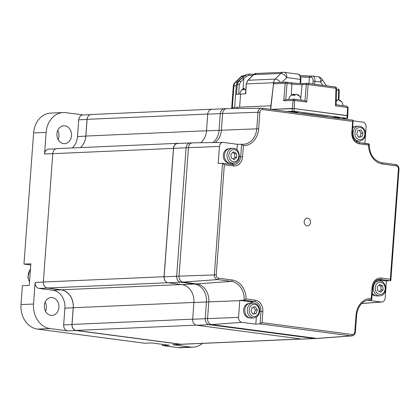 <?xml version="1.0" encoding="UTF-8"?>
<svg xmlns="http://www.w3.org/2000/svg" width="420" height="420" viewBox="0 0 420 420"><rect width="100%" height="100%" fill="white"/><g stroke="black" fill="none" stroke-linecap="round" stroke-linejoin="round"><path stroke-width="0.63" d="M165.937 281.705A5.423 4.426 -92.5 0 1 164.052 276.728L173.476 148.386A5.423 4.426 -92.5 0 1 173.492 148.181A5.423 4.426 -92.5 0 1 177.665 143.341A5.423 4.426 -92.5 0 1 178.469 143.393L178.857 143.446M173.476 148.386L52.778 153.673A5.423 4.426 -92.5 0 1 52.789 153.463A5.423 4.426 -92.5 0 1 56.968 148.628L177.665 143.341M167.905 282.739L47.539 288.01A5.423 4.426 -92.5 0 1 43.355 282.014L52.778 153.673M301.492 339.04L181.697 344.284A5.423 4.426 -92.5 0 1 181.062 344.258L76.052 330.419A5.423 4.426 -92.5 0 1 72.035 324.445L73.264 307.729A16.275 13.283 87.5 0 0 61.215 289.81L47.539 288.01M164.052 276.728L43.355 282.014M200.686 142.732A16.275 13.283 87.5 0 0 204.498 138.085M80.493 147.593A16.275 13.283 87.5 0 0 85.874 136.048L87.098 119.333A5.423 4.426 -92.5 0 1 91.277 114.492L211.974 109.211A5.423 4.426 -92.5 0 1 212.604 109.237L212.819 109.263M208.646 111.332A5.423 4.426 -92.5 0 1 211.974 109.211M71.5 135.686A8.962 7.313 -92.5 0 1 64.606 143.677A8.962 7.313 -92.5 0 1 56.926 133.765A8.962 7.313 -92.5 0 1 63.819 125.774A8.962 7.313 -92.5 0 1 71.5 135.686M57.74 130.405A8.962 7.313 -92.5 0 1 58.958 136.232A8.962 7.313 -92.5 0 1 58.144 139.592M58.889 307.43A8.962 7.313 -92.5 0 1 51.991 315.42A8.962 7.313 -92.5 0 1 44.315 305.513A8.962 7.313 -92.5 0 1 51.209 297.518A8.962 7.313 -92.5 0 1 58.889 307.43M45.129 302.153A8.962 7.313 -92.5 0 1 46.347 307.981A8.962 7.313 -92.5 0 1 45.533 311.341M63.667 324.901L64.895 308.17A16.291 13.298 87.5 0 0 52.836 290.231L39.144 288.425A5.429 4.431 -92.5 0 1 35.128 282.45L33.542 304.038A22.265 18.17 87.5 0 0 50.022 328.55L67.688 330.881A5.429 4.431 -92.5 0 1 63.667 324.901L71.978 324.539A5.429 4.431 87.5 0 0 75.994 330.514L181.104 344.363A5.429 4.431 87.5 0 0 181.739 344.395L173.434 344.757A5.429 4.431 -92.5 0 1 172.798 344.731L190.465 347.056A22.265 18.17 87.5 0 0 193.064 347.172L180.521 347.718A22.265 18.17 -92.5 0 1 177.922 347.608L162.466 345.571L169.365 345.266L151.699 342.941L144.8 343.24L37.48 329.102A22.265 18.17 -92.5 0 1 21 304.584L22.386 285.695L29.285 285.395L30.87 263.802L23.971 264.107L33.605 132.946A22.265 18.17 -92.5 0 1 50.736 113.09L63.278 112.539A22.265 18.17 87.5 0 0 46.142 132.4L44.557 153.988A5.429 4.431 -92.5 0 1 48.736 149.142L55.913 148.832M30.781 265.004L23.971 264.107M162.466 345.571L162.556 344.369M72.266 147.956A16.291 13.298 87.5 0 0 77.501 136.531L78.729 119.8A5.429 4.431 -92.5 0 1 82.908 114.954L90.463 114.623M87.943 116.618A5.429 4.431 87.5 0 0 87.04 119.432L78.729 119.8M83.8 143.372A16.291 13.298 87.5 0 0 85.811 136.164L87.04 119.432M83.228 114.938L65.877 112.655A22.265 18.17 87.5 0 0 63.278 112.539M181.739 344.395A5.429 4.431 87.5 0 0 182.621 344.243M193.064 347.172A22.265 18.17 87.5 0 0 202.529 343.371M45.234 286.991A5.429 4.431 87.5 0 0 47.455 288.062L39.144 288.425M71.978 324.539L73.206 307.802A16.291 13.298 87.5 0 0 61.147 289.868L47.455 288.062M190.916 142.973A5.429 4.431 87.5 0 0 190.286 142.947A5.429 4.431 87.5 0 0 186.107 147.787L173.565 148.339L164.131 276.796L176.673 276.25A5.429 4.431 87.5 0 0 180.695 282.23L194.381 284.03A16.291 13.298 -92.5 0 1 206.446 301.969L205.217 318.701A5.429 4.431 87.5 0 0 209.234 324.681L314.344 338.531A5.429 4.431 87.5 0 0 314.979 338.557L302.437 339.108A5.429 4.431 -92.5 0 1 301.807 339.077L314.344 338.531A5.429 4.431 87.5 0 0 314.979 338.557L317.331 338.457A5.429 4.431 -92.5 0 1 316.696 338.425L351.272 335.879A1.36 0.777 -82.5 0 0 352.139 334.498A3.029 2.473 87.5 0 0 354.827 331.81L356.055 315.079A18.69 15.257 -92.5 0 1 371.291 298.399L372.11 287.222A10.316 8.421 -92.5 0 1 381.255 278.072L390.343 279.269L398.428 169.16A3.029 2.473 87.5 0 0 396.186 165.821L382.494 164.021A18.69 15.257 -92.5 0 1 368.597 145.063L359.452 143.861A10.316 8.421 -92.5 0 1 351.813 132.5L352.627 121.391L353.12 120.225L352.385 132.631L351.813 132.5M173.565 148.339A5.429 4.431 -92.5 0 1 177.744 143.493L190.286 142.947A5.429 4.431 87.5 0 0 186.107 147.787L176.673 276.25A5.429 4.431 87.5 0 0 180.695 282.23L194.381 284.03A16.291 13.298 -92.5 0 1 206.446 301.969L205.217 318.701A5.429 4.431 87.5 0 0 209.234 324.681L314.344 338.531L316.696 338.425A5.429 4.431 -92.5 0 0 317.441 338.447L351.871 335.895A4.389 3.581 -92.5 0 1 351.272 335.879L260.075 323.862L262.048 322.628L352.139 334.498M225.089 108.785A5.429 4.431 87.5 0 0 224.453 108.754A5.429 4.431 87.5 0 0 220.274 113.6L207.737 114.145L206.509 130.877A16.291 13.298 -92.5 0 1 200.781 142.732M207.737 114.145A5.429 4.431 -92.5 0 1 211.916 109.305L224.453 108.754A5.429 4.431 87.5 0 0 220.274 113.6L219.046 130.331A16.291 13.298 -92.5 0 1 212.825 142.569A16.291 13.298 -92.5 0 0 219.046 130.331L221.398 130.226A16.291 13.298 -92.5 0 1 215.077 142.537A16.291 13.298 -92.5 0 0 221.398 130.226L222.626 113.495L221.398 130.226L256.746 128.83L257.975 112.098A4.389 3.581 -92.5 0 1 261.44 108.181A4.389 3.581 -92.5 0 1 261.865 108.208A1.36 0.777 -82.5 0 1 261.928 108.208L226.916 108.649A5.429 4.431 -92.5 0 0 222.626 113.495A5.429 4.431 -92.5 0 1 226.805 108.654A5.429 4.431 -92.5 0 1 227.441 108.68M352.627 121.391L262.537 109.52A3.029 2.473 87.5 0 0 259.849 112.208L258.62 128.94A18.69 15.257 -92.5 0 1 243.385 145.619L242.566 156.797A10.316 8.421 -92.5 0 1 233.42 165.947L224.333 164.75L216.248 274.858A3.029 2.473 87.5 0 0 218.489 278.192A1.36 0.777 97.5 0 1 217.618 279.578L183.041 282.125L196.733 283.931L183.041 282.125L168.152 282.776L181.844 284.582A16.291 13.298 -92.5 0 1 193.904 302.521L192.675 319.252L207.564 318.602L208.792 301.865L207.564 318.602L238.565 317.373A4.515 3.685 87.5 0 0 241.904 322.345L255.817 324.177L256.337 317.116M241.904 322.345L211.585 324.576L196.697 325.232A5.429 4.431 -92.5 0 1 192.675 319.252M196.697 325.232L301.807 339.077M168.152 282.776A5.429 4.431 -92.5 0 1 164.131 276.796M318.203 76.787A5.429 5.429 0 0 1 322.004 79.139A5.429 1.88 146.1 0 1 320.628 82.031A5.429 3.108 -82.5 0 0 318.203 76.787L312.527 76.036A5.429 3.108 97.5 0 1 314.953 81.286L313.063 81.175A4.074 2.331 -82.5 0 0 311.01 77.228L309.44 77.296A7.602 0.625 4.2 0 1 300.699 76.886M300.074 83.486L300.379 79.364L286.75 77.569A5.429 2.515 -135 0 0 280.77 73.479L253.622 74.666A1.36 0.714 -137.1 0 0 253.339 74.802L253.339 74.802C254.945 73.584 255.796 73.143 255.896 73.484L283.379 72.282A5.429 4.431 87.5 0 0 280.77 73.479L275.168 79.086A5.429 2.515 45 0 1 280.565 82.394M256.384 73.516L253.622 74.666L252.767 75.553A1.36 0.63 -135 0 0 252.52 75.647L247.8 80.367L246.225 83.963L245.747 93.828L240.576 94.054L239.615 107.158M240.576 94.054A27.153 2.236 4.2 0 0 236.507 94.474L237.232 84.562L238.933 80.923A1.36 0.646 47.1 0 1 240.576 81.926L239.327 84.656L238.628 94.174M246.362 76.298A1.36 0.331 49.2 0 0 245.123 75.348A19.241 1.586 -175.8 0 0 245.018 75.416L238.271 81.197A25.562 2.105 4.2 0 1 238.933 80.923L246.057 74.708L249.044 74.083L248.871 75.311L246.362 76.298L240.576 81.926M243.841 76.424A29.636 2.441 4.2 0 1 241.306 76.739A5.429 2.52 -134.8 0 0 240.545 77.107L234.906 82.698A5.429 2.52 45.3 0 1 235.62 82.346A23.31 1.922 -175.8 0 0 237.426 82.1M240.545 77.107L240.545 77.107A5.429 5.429 0 0 1 243.962 75.542A5.429 4.746 -94.3 0 0 241.306 76.739L235.62 82.346A5.429 4.809 -94.9 0 0 233.935 86L232.323 107.893M249.039 74.078L253.901 74.282A8.962 0.74 -175.8 0 1 249.044 74.083L246.057 74.708L245.018 75.416M242.12 77.994A1.36 0.651 47.9 0 1 243.773 78.997L243.049 88.872M231.856 108.581L231.882 108.271A29.867 2.462 4.2 0 1 237.379 107.258L270.848 105.788M307.057 225.866A3.88 3.166 87.5 0 0 310.49 222.427A3.88 3.166 87.5 0 0 307.619 218.153A3.88 3.166 87.5 0 0 304.185 221.592A3.88 3.166 87.5 0 0 307.057 225.866M211.585 324.576A5.429 4.431 -92.5 0 1 207.564 318.602A5.429 4.431 -92.5 0 0 211.585 324.576L316.696 338.425L211.585 324.576M253.166 302.998A8.962 7.313 87.5 0 0 250.11 301.728L239.809 300.368A17.204 14.044 -92.5 0 1 239.794 300.641L238.565 317.373M260.075 323.862L260.972 311.409A8.962 7.313 87.5 0 0 254.341 301.539L244.162 300.195A17.336 14.149 87.5 0 0 231.31 281.379L217.618 279.578A4.389 3.581 -92.5 0 1 214.373 274.748L222.542 163.291L224.333 164.75M364.885 143.346L366.082 127.087A4.515 3.685 87.5 0 0 362.738 122.115L353.246 120.86M367.29 300.174A17.204 14.044 -92.5 0 1 367.495 300.2L381.187 302.001A4.515 3.685 87.5 0 0 381.806 302.022A4.515 3.685 87.5 0 0 385.187 297.995L386.437 280.996L377.47 279.815M367.274 300.174L371.784 299.576L372.682 287.354L372.11 287.222M386.437 280.996L390.831 280.507L399 169.291L398.428 169.16M358.921 142.564L369.196 144.086C369.548 154.544 373.779 160.755 381.89 162.708A1.36 0.777 97.5 0 1 382.494 164.021M219.455 146.459L188.459 147.688A5.429 4.431 -92.5 0 1 192.743 142.842L223.02 142.427A4.515 3.685 87.5 0 0 219.455 146.459L218.206 163.459L222.626 163.296L232.811 164.635A1.36 0.777 -82.5 0 0 232.733 164.635L222.721 163.312M236.959 149.893L237.368 144.286A17.204 14.044 -92.5 0 1 237.148 144.26L223.456 142.453A4.515 3.685 87.5 0 0 223.02 142.427M231.472 164.462A8.962 7.313 87.5 0 0 233.525 163.191M218.489 278.192L232.181 279.998A18.69 15.257 -92.5 0 1 246.078 298.951L244.162 300.195L239.809 300.368M243.385 145.619L241.605 144.228L243.059 144.302A17.336 14.149 87.5 0 0 256.746 128.83L258.62 128.94M237.368 144.286L241.605 144.228M190.286 142.947L192.638 142.842A5.429 4.431 -92.5 0 0 188.459 147.688L179.025 276.145L176.673 276.25L186.107 147.787L188.459 147.688L179.025 276.145A5.429 4.431 -92.5 0 0 183.041 282.125A5.429 4.431 -92.5 0 1 179.025 276.145L216.248 274.858M368.975 143.887L368.597 145.063M378.331 279.542L380.373 279.452L390.563 280.796L390.343 279.269M356.055 315.079L356.627 315.21C357.908 306.07 362.161 300.941 369.38 299.817A17.336 14.149 87.5 0 1 371.532 299.859L371.291 298.399M255.817 324.177L260.059 323.867M181.844 284.582L196.733 283.931A16.291 13.298 -92.5 0 1 208.792 301.865L239.794 300.641M259.849 112.208L220.274 113.6L219.046 130.331L206.509 130.877M192.638 142.842A5.429 4.431 -92.5 0 1 193.268 142.868M232.181 279.998A1.36 0.777 97.5 0 1 231.31 281.379L196.733 283.931A16.291 13.298 -92.5 0 1 208.792 301.865L193.904 302.521M322.901 116.051L320.303 115.899M295.638 112.649L295.68 112.088M326.298 116.676L327.117 116.639L326.298 116.676M286.33 111.426L294 111.284L346.994 118.267L341.534 118.697M271.089 109.4L294.194 108.586L347.513 115.747M290.262 111.941A3.801 0.315 4.2 0 1 296.226 112.156A3.801 0.315 4.2 0 1 295.649 112.655M332.215 117.469A3.801 0.315 4.2 0 1 338.184 117.684A3.801 0.315 4.2 0 1 337.601 118.178M300.106 113.237A4.074 0.336 4.2 0 1 303.97 113.558L326.051 116.466A4.074 0.336 4.2 0 1 327.757 116.881M294.284 99.225L305.072 100.637L294.173 99.209L294.63 100.448L283.762 100.769L285.196 83.312L287.081 83.422L285.757 99.566M304.983 100.632L306.737 102.044L294.63 100.448L294.194 108.586L347.193 115.568L347.765 115.7L347.566 118.398M283.762 100.769L285.548 99.572L294.226 99.209M271.005 109.405L292.31 108.47L293.139 100.359L294.042 99.204M292.11 111.169L292.31 108.47L294.194 108.586L294 111.284M346.81 106.139L336.121 104.732L346.81 106.139L348.075 107.52L347.765 115.7M346.705 106.134L347.624 107.431L346.994 118.267M335.895 104.706L335.517 105.835L335.947 88.242L308.17 84.583L306.737 102.044M336.231 100.07A5.959 5.397 104.4 0 1 336.625 99.971A5.959 2.478 -88 0 1 337.066 100.475M339.082 100.249L339.092 100.055A5.959 5.397 104.4 0 1 341.276 101.393A5.959 5.397 104.4 0 1 341.455 101.588A4.552 1.89 92 0 0 340.342 101.304A5.959 5.397 -75.6 0 0 337.979 99.771A5.959 2.478 92 0 0 336.761 100.926A4.552 4.127 -75.6 0 0 336.215 100.763M336.562 100.858L336.625 99.971M245.196 89.849A6.862 5.429 100.3 0 1 245.837 89.313M244.314 89.623L244.419 88.174A6.862 4.158 -89.4 0 0 244.319 88.211A7.198 7.198 0 0 0 239.831 94.091M245.795 89.885A5.628 0.462 -175.8 0 0 245.222 89.859A4.72 3.733 -79.7 0 0 242.855 89.838A5.628 0.462 -175.8 0 0 242.456 89.854A6.862 4.158 -89.4 0 1 244.319 88.211M297.124 94.721L297.139 94.526A5.959 5.397 104.4 0 1 299.318 95.865A5.959 5.397 104.4 0 1 299.502 96.059A4.552 1.89 92 0 0 298.389 95.776A5.959 5.397 -75.6 0 0 296.026 94.243A5.959 2.478 92 0 0 294.803 95.403A4.552 4.127 -75.6 0 0 293.585 95.151A4.552 4.127 -75.6 0 0 292.336 95.314A5.959 2.478 -88 0 1 293.554 94.154A5.959 5.397 -75.6 0 0 293.113 94.269A6.111 6.111 0 0 0 288.855 99.43M293.506 94.841A5.959 5.397 104.4 0 1 294.672 94.442A5.959 2.478 -88 0 1 295.108 94.946M294.604 95.33L294.672 94.442M293.486 95.151L293.554 94.154M355.667 141.12A7.466 6.095 87.5 0 0 355.966 141.172A7.466 6.095 87.5 0 0 356.927 141.22L359.436 141.115A7.466 6.095 87.5 0 1 353.068 134.536A7.466 6.095 87.5 0 1 358.78 126.194L356.27 126.305A7.466 6.095 87.5 0 0 355.32 126.436L353.955 126.767A7.198 5.875 87.5 0 0 352.779 127.213M355.32 126.436A7.466 6.095 87.5 0 0 352.732 127.911M358.57 137.035L359.893 136.841L361.1 133.24L359.252 130.289M358.685 137.219L361.856 136.757L363.058 133.156L361.1 130.016L357.929 130.483L356.722 134.085L358.685 137.219M359.893 136.841L361.856 136.757M361.1 133.24L363.058 133.156M372.251 293.213A7.466 6.095 87.5 0 0 376.262 295.89A7.466 6.095 87.5 0 0 377.223 295.943L379.733 295.832A7.466 6.095 87.5 0 1 373.338 288.95A7.466 6.095 87.5 0 1 378.572 280.959A7.466 6.095 87.5 0 1 379.076 280.912L376.572 281.022A7.466 6.095 87.5 0 0 376.068 281.069A7.466 6.095 87.5 0 0 375.617 281.159A7.466 6.095 87.5 0 0 375.328 281.237M379.428 291.606L381.192 289.968L380.756 286.078L378.987 285.159M377.223 286.797L377.659 290.687L380.625 292.231L383.15 289.884L382.715 285.994L379.754 284.45L377.223 286.797M380.756 286.078L382.715 285.994M381.192 289.968L383.15 289.884M372.162 294.404A7.198 5.875 87.5 0 0 374.876 295.685L376.262 295.89M253.045 303.004L250.541 303.109A7.466 6.095 87.5 0 0 249.585 303.245L248.225 303.576A7.198 5.875 87.5 0 0 243.637 311.488A7.198 5.875 87.5 0 0 248.845 317.772L250.231 317.982A7.466 6.095 87.5 0 0 251.191 318.029L253.701 317.919C257.791 317.184 259.781 314.407 259.665 309.587C258.909 305.419 256.704 303.224 253.045 303.004A7.466 6.095 87.5 0 0 247.333 311.346A7.466 6.095 87.5 0 0 253.701 317.919M249.585 303.245A7.466 6.095 87.5 0 0 244.823 311.456A7.466 6.095 87.5 0 0 250.231 317.982M252.835 313.845L254.163 313.651L255.371 310.049L253.523 307.094M255.365 306.826L252.194 307.288L250.987 310.889L252.95 314.029L256.121 313.562L257.329 309.96L255.365 306.826M255.371 310.049L257.329 309.96M254.163 313.651L256.121 313.562M232.748 148.281A7.466 6.095 87.5 0 0 232.244 148.328A7.466 6.095 87.5 0 0 227.005 156.319A7.466 6.095 87.5 0 0 233.405 163.202L233.951 163.149C241.773 162.435 240.587 147.515 232.748 148.281L230.239 148.391A7.466 6.095 87.5 0 0 229.735 148.439A7.466 6.095 87.5 0 0 229.289 148.523L227.923 148.853A7.198 5.875 87.5 0 0 223.288 156.166A7.198 5.875 87.5 0 0 228.548 163.049L229.934 163.259A7.466 6.095 87.5 0 0 230.895 163.312L233.405 163.202A7.466 6.095 87.5 0 0 233.909 163.154M229.289 148.523A7.466 6.095 87.5 0 0 224.48 156.119A7.466 6.095 87.5 0 0 229.934 163.259M233.1 158.975L234.864 157.332L234.428 153.442L232.659 152.523M236.822 157.248L236.387 153.358L233.425 151.814L230.895 154.161L231.331 158.051L234.297 159.595L236.822 157.248L234.864 157.332M234.428 153.442L236.387 153.358M301.177 338.998L181.062 344.258M196.292 325.154L76.052 330.419M192.68 319.163L72.035 324.445M193.909 302.447L73.264 307.729M181.534 284.54L61.215 289.81M206.514 130.767L85.874 136.048M207.743 114.051L87.098 119.333M77.501 136.531L85.811 136.164M52.784 153.626L44.557 153.988M46.142 132.4L33.605 132.946M172.798 344.731L181.104 344.363M177.922 347.608L190.465 347.056M35.128 282.45L43.349 282.088M52.836 290.231L61.147 289.868M64.895 308.17L73.206 307.802M75.994 330.514L67.688 330.881M50.022 328.55L37.48 329.102M21 304.584L33.542 304.038M312.853 84.016L313.063 81.175M308.989 83.507L309.44 77.296A1.36 1.108 87.5 0 1 310.485 76.088L312.055 76.015A1.36 1.108 87.5 0 0 311.01 77.228M310.648 76.094A1.36 1.108 87.5 0 0 310.485 76.088L300.111 75.579A8.962 0.74 -175.8 0 0 310.343 76.104M312.212 76.025A1.36 1.108 87.5 0 0 312.055 76.015L312.527 76.036A5.429 3.108 97.5 0 0 312.212 76.025M322.849 85.334L320.628 82.031L314.953 81.286L314.732 84.263M297.953 74.12A5.429 3.108 -82.5 0 1 300.379 79.364L300.946 79.495C300.725 75.999 299.728 74.209 297.953 74.12L284.324 72.324A5.429 3.108 97.5 0 1 286.75 77.569L281.988 82.331M284.009 72.308A5.429 3.108 97.5 0 1 284.324 72.324A5.429 5.429 0 0 0 283.379 72.282A5.429 4.431 87.5 0 1 284.009 72.308M252.683 75.484A7.602 0.625 4.2 0 1 248.871 75.311M252.767 75.553L248.052 80.273A1.36 0.63 -135 0 0 247.8 80.367M248.052 80.273A5.429 4.431 87.5 0 0 246.477 83.916L273.593 82.73A5.429 4.431 87.5 0 1 275.168 79.086L248.052 80.273M273.562 83.165L273.593 82.73A5.429 0.446 -175.8 0 1 274.229 82.714M236.271 85.538A21.725 1.79 4.2 0 1 233.935 86A5.429 0.446 -175.8 0 0 233.315 86.158L231.667 108.586M239.327 84.656L237.232 84.562A27.153 2.236 -175.8 0 0 236.308 85.066C237.279 82.205 237.935 80.913 238.271 81.197M237.379 107.258L237.284 108.507M246.078 298.951L255.224 300.158A10.316 8.421 -92.5 0 1 262.862 311.519L262.048 322.628M262.862 311.519L259.675 311.467M361.736 303.434L381.187 302.001M367.096 300.227L367.495 300.2M381.255 278.072A1.36 0.777 -82.5 0 1 380.373 279.452A8.962 7.313 87.5 0 0 379.328 279.41C376.115 279.358 373.9 282.004 372.682 287.354M381.953 162.719L395.514 164.509A1.36 0.777 97.5 0 1 395.582 164.514A1.36 0.777 97.5 0 1 396.186 165.821M262.537 109.52A1.36 0.777 -82.5 0 0 261.928 108.208L353.12 120.225M241.721 144.239A17.336 14.149 87.5 0 0 243.059 144.302M242.566 156.797L240.676 156.686L241.589 144.228M232.88 164.651A8.962 7.313 87.5 0 0 233.783 164.677A8.962 7.313 87.5 0 0 240.676 156.686L239.374 156.744M233.42 165.947A1.36 0.777 -82.5 0 0 232.811 164.635L233.783 164.677M261.991 108.224L353.062 120.22M358.764 142.543A1.36 0.777 97.5 0 1 358.843 142.548A1.36 0.777 97.5 0 1 359.452 143.861M381.827 162.703A1.36 0.777 97.5 0 1 381.89 162.708L395.582 164.514C397.85 165.071 398.99 166.661 399 169.291M356.627 315.21L355.394 331.942L354.827 331.81M250.11 301.728L254.341 301.539A1.36 0.777 97.5 0 0 255.224 300.158M291.275 95.204L291.869 84.052L287.081 83.422A1.36 0.777 97.5 0 0 286.471 82.157A1.36 1.36 0 0 0 286.235 82.147A1.36 1.108 87.5 0 0 285.196 83.312L273.525 83.822L270.695 109.363M304.957 100.621L306.285 84.473L302.101 84.656A7.361 0.609 4.2 0 1 291.869 84.052A1.36 0.777 97.5 0 0 291.26 82.787L286.471 82.157A1.36 0.777 97.5 0 0 286.393 82.152A1.36 1.108 87.5 0 0 286.235 82.147L274.565 82.656A1.36 1.108 87.5 0 0 273.525 83.822L270.454 109.331M303.298 83.496A1.36 1.108 87.5 0 0 302.101 84.656L300.72 98.165M306.285 84.473L308.17 84.583A1.36 0.777 97.5 0 0 307.561 83.317A1.36 1.36 0 0 0 307.325 83.307A1.36 1.108 87.5 0 0 306.285 84.473M273.294 83.89L273.273 83.864A1.36 1.36 0 0 1 274.565 82.656A1.36 1.108 87.5 0 1 274.722 82.667M286.55 82.173L291.181 82.782A1.36 0.777 97.5 0 1 291.26 82.787C295.806 83.333 299.764 83.564 303.14 83.491L307.325 83.307A1.36 1.108 87.5 0 1 307.482 83.312A1.36 0.777 97.5 0 1 307.561 83.317L335.339 86.977A1.36 0.777 97.5 0 1 335.947 88.242L336.52 88.358A1.36 1.36 0 0 0 335.339 86.977A1.36 0.777 97.5 0 0 335.26 86.977L307.639 83.333M291.333 82.803A8.715 0.719 -175.8 0 0 302.998 83.507M347.881 107.573L335.517 105.835M338.94 100.17L339.181 90.326A1.36 1.36 0 0 0 338 88.945L337.921 88.94A1.36 0.777 97.5 0 1 338 88.945A1.36 0.777 97.5 0 1 338.609 90.211L336.483 89.933M339.181 90.326L338.609 90.211L338.373 99.908M29.563 281.626A9.503 7.754 -92.5 0 1 30.125 269.808A9.503 7.754 -92.5 0 1 30.461 269.388M364.833 132.893A6.111 4.987 87.5 0 0 359.21 127.554A6.111 4.987 87.5 0 0 354.947 134.342A6.111 4.987 87.5 0 0 360.57 139.681A6.111 4.987 87.5 0 0 364.833 132.893M380.867 294.404A6.111 4.987 87.5 0 0 385.13 287.616A6.111 4.987 87.5 0 0 379.507 282.277A6.111 4.987 87.5 0 0 375.249 289.065A6.111 4.987 87.5 0 0 380.867 294.404M379.076 280.912C386.915 280.145 388.106 295.066 380.284 295.78L379.733 295.832A7.466 6.095 87.5 0 0 380.237 295.785M249.218 311.152A6.111 4.987 87.5 0 0 254.835 316.491A6.111 4.987 87.5 0 0 259.098 309.703A6.111 4.987 87.5 0 0 253.475 304.364A6.111 4.987 87.5 0 0 249.218 311.152M233.179 149.641A6.111 4.987 87.5 0 0 228.916 156.429A6.111 4.987 87.5 0 0 234.539 161.768A6.111 4.987 87.5 0 0 238.802 154.98A6.111 4.987 87.5 0 0 233.179 149.641M300.652 83.501L300.946 79.495M245.501 93.839L246.225 83.963M234.906 82.698A5.429 5.429 0 0 0 233.315 86.158M243.962 75.542L244.981 75.448M236.308 85.066L234.665 107.447M253.339 74.802L252.52 75.647M322.004 79.139L326.487 85.811M381.806 302.022L361.657 303.513M352.385 132.631C352.506 138.254 354.664 141.561 358.843 142.548L369.033 143.892M355.394 331.942C355.089 334.246 353.913 335.564 351.871 335.895M224.453 108.754L226.805 108.654M336.116 104.885L336.52 88.358M342.988 105.635A6.111 6.111 0 0 0 341.276 101.393M301.035 100.107A6.111 6.111 0 0 0 299.318 95.865M29.531 282.051L27.862 277.252L29.773 269.955L30.482 269.125M358.78 126.194C362.439 126.415 364.644 128.609 365.4 132.778C365.51 137.597 363.526 140.38 359.436 141.115M355.682 141.131L355.966 141.172M375.338 281.227L375.617 281.159"/></g></svg>
